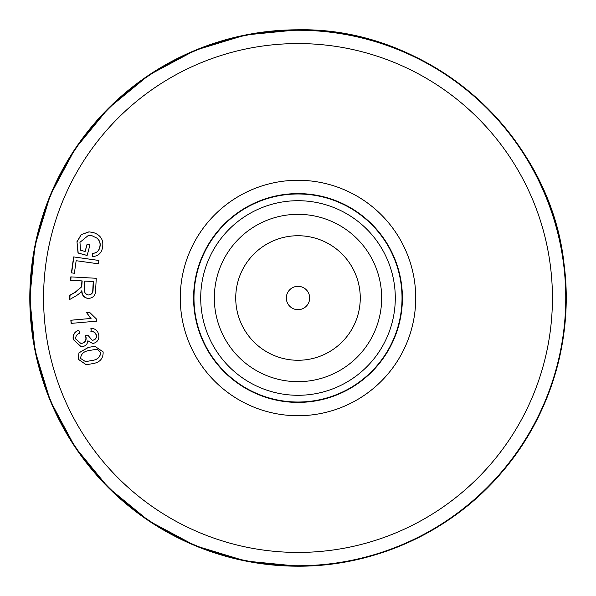<?xml version="1.0" encoding="UTF-8"?>
<svg xmlns="http://www.w3.org/2000/svg" width="596" height="596" viewBox="0 0 596 596"><rect width="100%" height="100%" fill="white"/><g stroke="black" fill="none" stroke-linecap="round" stroke-linejoin="round"><path stroke-width="0.89" d="M298 309.674A11.674 11.674 0 0 1 286.326 298A11.674 11.674 0 0 1 298 286.326A11.674 11.674 0 0 1 309.674 298A11.674 11.674 0 0 1 298 309.674M298 360.267A62.267 62.267 0 0 1 235.733 298A62.267 62.267 0 0 1 298 235.733A62.267 62.267 0 0 1 360.267 298A62.267 62.267 0 0 1 298 360.267M298 214.329A83.671 83.671 0 0 0 214.329 298A83.671 83.671 0 0 0 298 381.671A83.671 83.671 0 0 0 381.671 298A83.671 83.671 0 0 0 298 214.329M298 200.71A97.29 97.29 0 0 1 395.29 298A97.29 97.29 0 0 1 298 395.29A97.29 97.29 0 0 1 200.71 298A97.29 97.29 0 0 1 298 200.71M90.897 331.547C93.699 331.391 95.472 332.642 96.217 335.31C96.545 337.843 95.487 339.459 93.05 340.145L92.194 340.227L87.888 335.228L85.139 335.369L85.869 337.5C86.204 340.592 84.878 342.521 81.883 343.303L80.84 343.4L75.737 339.035C75.55 336.092 76.891 334.147 79.767 333.209L78.806 330.177C74.478 331.719 72.608 334.818 73.196 339.467L81.101 346.723L82.546 346.589C85.757 345.985 87.523 344.048 87.858 340.763L92.551 343.438L93.55 343.348C97.617 342.022 99.338 339.169 98.727 334.788C97.781 330.624 95.166 328.47 90.897 328.344L91.225 331.547M88.677 298.499L88.186 298.492C93.289 298.075 95.777 295.147 95.636 289.701L96.261 278.28L70.775 276.887L70.581 280.291L81.898 280.917L81.682 284.873L81.458 286.758L75.245 292.182L69.762 295.296L69.531 299.587L76.713 295.482L80.251 292.845L81.637 290.855C81.823 295.251 84.006 297.799 88.186 298.492L88.662 298.499M87.076 244.181L85.109 251.475L80.542 250.238L79.946 242.311L88.499 235.316L92.253 235.867L96.924 238.147C99.815 240.665 100.709 243.809 99.621 247.578C98.608 251.326 96.194 253.233 92.38 253.315L92.38 256.496C97.707 256.362 101.044 253.635 102.408 248.316C104.039 240.24 100.895 234.943 92.969 232.425L88.908 231.866L81.22 234.593L76.973 241.7L78.024 253.009L87.128 255.468L89.951 244.956L87.076 244.181M73.643 256.921L71.408 272.856L74.381 273.273L76.146 260.705L98.414 263.834L98.891 260.459L73.643 256.921M71.125 323.39L96.723 321.132L96.537 319.098L89.482 312.215L86.457 312.483L90.786 318.465L70.849 320.231L71.125 323.39M88.26 347.423L78.992 352.772L78.083 359.142L86.249 364.737L92.939 363.597C99.949 362.39 103.346 358.487 103.13 351.886L94.868 346.291L88.26 347.423L94.995 346.291M87.202 244.218L85.109 251.475M87.143 255.423L78.024 253.009M78.21 253.009L76.973 241.7M77.108 241.7L81.309 234.593L89.095 231.866M92.574 256.489L92.38 253.315M92.559 253.315C96.366 253.248 98.765 251.333 99.77 247.578L99.621 247.578M99.77 247.578C100.843 243.816 99.927 240.672 97.029 238.147L96.924 238.147M97.029 238.147L92.253 235.867M92.343 235.867L88.536 235.316M74.388 273.244L71.408 272.856M71.654 272.856L73.837 256.943M98.422 263.805L76.146 260.705M69.814 299.423L70.037 295.296L75.521 292.182L81.734 286.758L82.166 280.917L70.581 280.291M70.842 280.291L71.028 276.902M88.461 298.492C84.297 297.806 82.114 295.258 81.913 290.855L81.637 290.855M84.818 281.074L93.252 281.535L92.805 289.686C92.827 292.86 91.352 294.625 88.372 294.983C85.191 294.133 83.872 291.943 84.423 288.404L84.818 281.074L93.252 281.535M88.648 294.983C91.613 294.64 93.095 292.874 93.08 289.686L92.805 289.686M93.08 289.686L93.52 281.535M88.96 294.99L88.372 294.983M71.371 323.367L70.849 320.231M71.103 320.231L90.786 318.465M91.046 318.465L86.457 312.483M86.725 312.483L89.497 312.237M81.183 346.723L73.196 339.467M73.397 339.467C72.816 334.833 74.694 331.741 79.037 330.177M80.84 343.4L81.883 343.303M82.069 343.303C85.057 342.536 86.39 340.599 86.07 337.5L85.869 337.5M86.07 337.5L85.139 335.369M85.347 335.369L87.895 335.235M92.194 340.227L93.05 340.145M93.237 340.145C95.673 339.474 96.738 337.865 96.425 335.31L96.217 335.31M96.425 335.31C95.695 332.65 93.93 331.398 91.121 331.547L91.128 328.351M92.641 343.438L87.858 340.763M86.249 364.737L78.195 359.142L78.992 352.772M79.134 352.772L88.417 347.423M89.169 350.56L95.576 349.412L97.9 349.733L100.627 352.564C100.143 357.183 97.275 359.813 92.037 360.468L85.578 361.645L80.557 358.42C81.071 353.838 83.939 351.215 89.169 350.56M85.623 361.645L92.127 360.468C97.371 359.813 100.247 357.183 100.754 352.564L97.9 349.733M98.042 349.733L95.651 349.412M298 566.193A268.193 268.193 0 0 0 566.193 298A268.193 268.193 0 0 0 298 29.807A268.193 268.193 0 0 0 29.807 298A268.193 268.193 0 0 0 298 566.193C375.391 566.61 451.992 531.297 501.944 472.181C550.637 415.717 573.784 338.312 564.084 264.386C550.399 133.944 429.127 27.029 298 29.8L245.679 34.955L195.361 50.213L148.993 74.999L108.353 108.353L74.999 149L50.213 195.361L34.955 245.679L29.8 298L34.955 350.321L50.213 400.639L74.999 447L108.353 487.647L148.993 521.001L195.361 545.787L245.679 561.045L298 566.2M298 193.976A104.024 104.024 0 0 1 402.024 298A104.024 104.024 0 0 1 298 402.024A104.024 104.024 0 0 1 193.976 298A104.024 104.024 0 0 1 298 193.976M298 193.596A104.404 104.404 0 0 0 193.596 298A104.404 104.404 0 0 0 298 402.404A104.404 104.404 0 0 0 402.404 298A104.404 104.404 0 0 0 298 193.596M298 415.725A117.725 117.725 0 0 1 180.275 298A117.725 117.725 0 0 1 298 180.275A117.725 117.725 0 0 1 415.725 298A117.725 117.725 0 0 1 298 415.725M298 30.247A267.753 267.753 0 0 1 565.753 298A267.753 267.753 0 0 1 298 565.753A267.753 267.753 0 0 1 30.247 298A267.753 267.753 0 0 1 298 30.247M298 552.432A254.432 254.432 0 0 0 552.432 298A254.432 254.432 0 0 0 298 43.568A254.432 254.432 0 0 0 43.568 298A254.432 254.432 0 0 0 298 552.432"/></g></svg>
